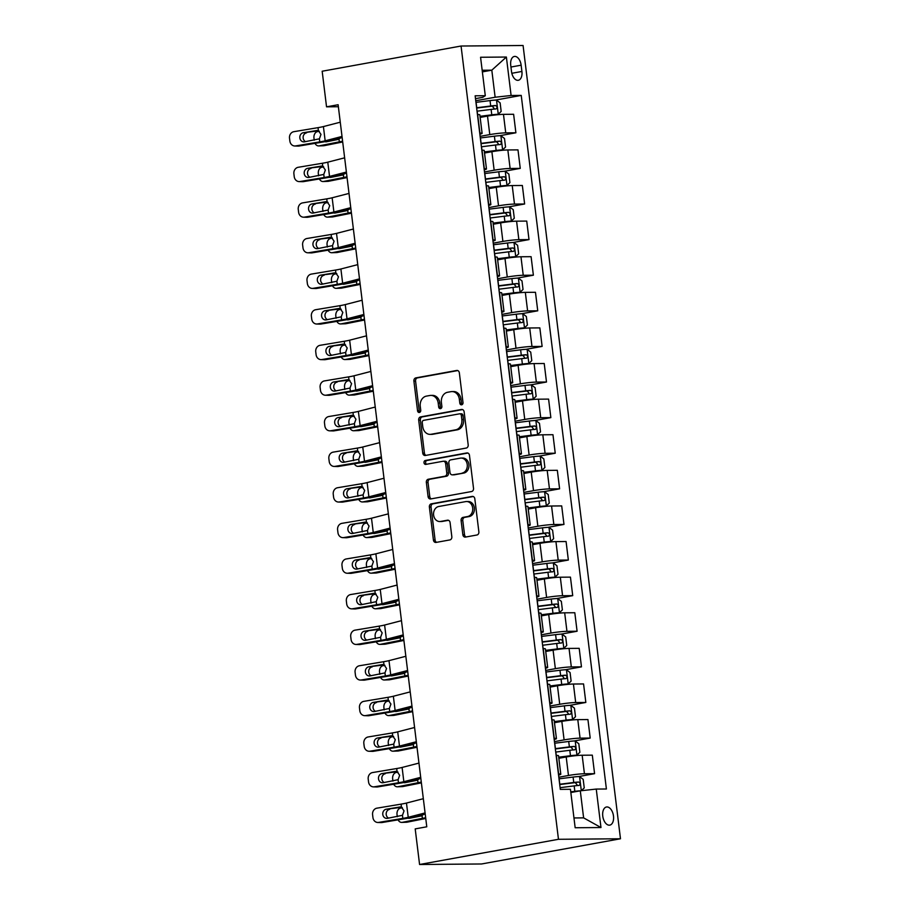 <?xml version="1.0" encoding="UTF-8"?>
<svg xmlns="http://www.w3.org/2000/svg" width="910" height="910" viewBox="0 0 910 910"><rect width="100%" height="100%" fill="white"/><g stroke="black" fill="none" stroke-linecap="round" stroke-linejoin="round"><path stroke-width="1.36" d="M461.643 404.802A1.979 1.604 -90.5 0 0 462.997 402.561L459.345 372.85A2.821 2.298 -90.5 0 0 456.729 370.461L415.836 377.889A2.821 2.298 -90.5 0 0 413.902 381.097L417.553 410.808A1.979 1.604 -90.5 0 0 420.727 410.228L420.261 406.383A9.043 7.348 -90.5 0 1 426.426 396.112L429.838 395.497A9.043 7.348 -90.5 0 1 430.862 395.406A9.043 7.348 -90.5 0 1 438.21 403.13L438.677 406.963A1.979 1.604 -90.5 0 0 441.862 406.395L441.396 402.55A9.043 7.348 -90.5 0 1 447.561 392.278L450.973 391.664A9.043 7.348 -90.5 0 1 451.997 391.562A9.043 7.348 -90.5 0 1 459.345 399.285L459.812 403.13A1.979 1.604 -90.5 0 0 461.643 404.802M613.488 816.02A9.214 5.312 79.7 0 0 606.481 806.999A9.214 5.312 79.7 0 0 602.761 816.111A9.214 5.312 79.7 0 0 609.768 825.131A9.214 5.312 79.7 0 0 613.488 816.02M462.849 534.705A2.821 2.298 -90.5 0 0 465.454 537.082L476.931 535A2.821 2.298 -90.5 0 0 478.865 531.793L474.815 498.805A2.821 2.298 -90.5 0 0 472.199 496.416L431.295 503.844A2.821 2.298 -90.5 0 0 429.372 507.052L433.422 540.039A2.821 2.298 -90.5 0 0 436.038 542.428L449.893 539.914A2.821 2.298 -90.5 0 0 451.826 536.707L450.086 522.579A2.821 2.298 -90.5 0 0 447.47 520.202L440.599 521.453A7.564 6.143 -90.5 0 1 439.746 521.532A7.564 6.143 -90.5 0 1 433.558 514.548A7.564 6.143 -90.5 0 1 438.768 506.495L465.692 501.603A7.564 6.143 -90.5 0 1 466.546 501.524A7.564 6.143 -90.5 0 1 472.734 508.508A7.564 6.143 -90.5 0 1 467.524 516.562L463.042 517.38A2.821 2.298 -90.5 0 0 461.108 520.588L462.849 534.705L464.521 534.693A2.821 2.298 -90.5 0 0 466.102 536.968M461.063 46.023L322.174 71.23L326.542 106.834L338.122 104.73L426.779 826.792L415.199 828.896L419.578 864.5L558.467 839.293L461.063 46.023L523.079 45.5L620.484 838.77L558.467 839.293M466.261 448.05A2.821 2.298 -90.5 0 0 468.184 444.842L464.134 411.855A2.821 2.298 -90.5 0 0 461.518 409.466L420.625 416.894A2.821 2.298 -90.5 0 0 418.691 420.101L422.74 453.089A2.821 2.298 -90.5 0 0 425.357 455.478L466.261 448.05M469.469 455.33L473.518 488.317A2.821 2.298 -90.5 0 1 471.596 491.525L430.692 498.953A2.821 2.298 -90.5 0 1 428.075 496.564L426.346 482.448A2.821 2.298 -90.5 0 1 428.28 479.24L444.865 476.226A2.821 2.298 -90.5 0 0 446.787 473.018L445.638 463.656A2.821 2.298 -90.5 0 0 443.022 461.268L425.755 464.407A1.979 1.604 -90.5 0 1 425.277 460.494L466.853 452.941A2.821 2.298 -90.5 0 1 469.469 455.33M510.737 65.281L511.511 71.549A8.929 5.141 79.7 0 0 518.302 80.285A8.929 5.141 79.7 0 0 521.908 71.458L521.134 65.19A8.929 5.141 79.7 0 0 514.343 56.454A8.929 5.141 79.7 0 0 510.737 65.281M475.498 98.655L482.732 97.336L485.292 95.721L475.145 95.8L560.31 789.38L570.445 789.288L575.165 827.747L600.975 827.531L583.617 817.874L580.296 790.813L570.843 792.53M485.292 95.721L480.571 57.262L506.381 57.046L511.101 95.493L495.131 97.234L475.759 100.748M495.518 100.077L521.237 95.413L511.101 95.493M521.237 95.413L606.401 788.993L596.255 789.072L600.975 827.531M419.578 864.5L481.583 863.977L620.484 838.77M326.542 106.834L338.361 106.732M482.357 71.89L491.81 70.172L482.163 70.252M495.131 97.234L491.81 70.172L506.381 57.046M578.589 776.571L594.583 773.671L584.436 773.75A11.511 0.933 173 0 0 568.477 775.491L558.82 777.242M594.583 773.671L592.308 755.152L582.161 755.232A11.511 0.933 173 0 0 566.202 756.972L558.842 758.303M574.21 740.967L590.203 738.056L580.068 738.146A11.511 0.933 173 0 0 564.098 739.887L554.44 741.639M590.203 738.056L587.928 719.548L577.793 719.628A11.511 0.933 173 0 0 561.834 721.368L554.474 722.699M569.842 705.364L585.835 702.452L575.689 702.543A11.511 0.933 173 0 0 559.73 704.283L550.072 706.035M585.835 702.452L583.56 683.945L573.425 684.024A11.511 0.933 173 0 0 557.455 685.765L550.095 687.095M565.474 669.749L581.467 666.848L571.321 666.939A11.511 0.933 173 0 0 555.362 668.668L545.704 670.431M581.467 666.848L579.192 648.341L569.046 648.42A11.511 0.933 173 0 0 553.087 650.161L545.727 651.492M561.095 634.145L577.088 631.244L566.953 631.335A11.511 0.933 173 0 0 550.982 633.064L541.336 634.816M577.088 631.244L574.813 612.737L564.678 612.817A11.511 0.933 173 0 0 548.719 614.557L541.359 615.888M556.727 598.541L572.72 595.64L562.573 595.731A11.511 0.933 173 0 0 546.614 597.461L536.957 599.212M572.72 595.64L570.445 577.133L560.31 577.213A11.511 0.933 173 0 0 544.339 578.953L536.98 580.284M552.359 562.937L568.352 560.037L558.205 560.128A11.511 0.933 173 0 0 542.246 561.857L532.589 563.609M568.352 560.037L566.077 541.518L555.93 541.609A11.511 0.933 173 0 0 539.971 543.35L532.612 544.68M547.979 527.334L563.972 524.433L553.837 524.513A11.511 0.933 173 0 0 537.867 526.253L528.221 528.005M563.972 524.433L561.697 505.914L551.562 506.005A11.511 0.933 173 0 0 535.603 507.746L528.244 509.077M543.611 491.73L559.604 488.829L549.469 488.909A11.511 0.933 173 0 0 533.499 490.649L523.841 492.401M559.604 488.829L557.329 470.311L547.194 470.402A11.511 0.933 173 0 0 531.224 472.131L523.864 473.473M539.243 456.126L555.236 453.225L545.09 453.305A11.511 0.933 173 0 0 529.131 455.046L519.473 456.797M555.236 453.225L552.962 434.707L542.815 434.798A11.511 0.933 173 0 0 526.856 436.527L519.496 437.869M534.864 420.522L550.857 417.622L540.722 417.701A11.511 0.933 173 0 0 524.751 419.442L515.106 421.193M550.857 417.622L548.582 399.103L538.447 399.194A11.511 0.933 173 0 0 522.488 400.923L515.128 402.265M530.496 384.919L546.489 382.018L536.354 382.098A11.511 0.933 173 0 0 520.384 383.838L510.726 385.59M546.489 382.018L544.214 363.5L534.079 363.59A11.511 0.933 173 0 0 518.109 365.32L510.749 366.662M526.128 349.315L542.121 346.414L531.975 346.494A11.511 0.933 173 0 0 516.015 348.234L506.358 349.986M542.121 346.414L539.846 327.896L529.7 327.975A11.511 0.933 173 0 0 513.74 329.716L506.381 331.058M521.749 313.711L537.742 310.81L527.607 310.89A11.511 0.933 173 0 0 511.647 312.63L501.99 314.382M537.742 310.81L535.467 292.292L525.332 292.372A11.511 0.933 173 0 0 509.373 294.112L502.013 295.454M517.38 278.107L533.374 275.195L523.239 275.286A11.511 0.933 173 0 0 507.268 277.027L497.611 278.779M533.374 275.195L531.099 256.688L520.964 256.768A11.511 0.933 173 0 0 504.993 258.508L497.634 259.839M513.012 242.504L529.006 239.592L518.859 239.683A11.511 0.933 173 0 0 502.9 241.423L493.243 243.175M529.006 239.592L526.731 221.085L516.584 221.164A11.511 0.933 173 0 0 500.625 222.905L493.265 224.235M508.633 206.9L524.626 203.988L514.491 204.079A11.511 0.933 173 0 0 498.532 205.819L488.875 207.571M524.626 203.988L522.351 185.481L512.216 185.56A11.511 0.933 173 0 0 496.257 187.301L488.897 188.632M504.265 171.285L520.258 168.384L510.123 168.475A11.511 0.933 173 0 0 494.153 170.204L484.495 171.967M520.258 168.384L517.983 149.877L507.848 149.957A11.511 0.933 173 0 0 491.878 151.697L484.518 153.028M499.897 135.681L515.89 132.78L505.744 132.871A11.511 0.933 173 0 0 489.785 134.6L480.127 136.352M515.89 132.78L513.615 114.273L503.469 114.353A11.511 0.933 173 0 0 487.51 116.093L480.15 117.424M573.971 817.953L583.617 817.874M479.866 134.202A11.511 0.933 173 0 0 482.107 133.361L479.832 114.842A11.511 0.933 173 0 0 477.659 114.569L477.454 114.569M482.107 133.361A11.511 0.933 173 0 0 479.934 133.088L479.729 133.088M484.234 169.806A11.511 0.933 173 0 0 486.475 168.964L484.211 150.457A11.511 0.933 173 0 0 482.038 150.173L481.822 150.173M486.475 168.964A11.511 0.933 173 0 0 484.313 168.691L484.097 168.691M488.602 205.41A11.511 0.933 173 0 0 490.854 204.568L488.579 186.061A11.511 0.933 173 0 0 486.406 185.776L486.19 185.776M490.854 204.568A11.511 0.933 173 0 0 488.681 204.295L488.465 204.295M492.981 241.013A11.511 0.933 173 0 0 495.222 240.172L492.947 221.665A11.511 0.933 173 0 0 490.774 221.38L490.57 221.38M495.222 240.172A11.511 0.933 173 0 0 493.049 239.899L492.845 239.899M497.349 276.617A11.511 0.933 173 0 0 499.59 275.775L497.326 257.268A11.511 0.933 173 0 0 495.154 256.984L494.938 256.995M499.59 275.775A11.511 0.933 173 0 0 497.429 275.502L497.213 275.502M501.717 312.232A11.511 0.933 173 0 0 503.969 311.379L501.694 292.872A11.511 0.933 173 0 0 499.522 292.588L499.306 292.599M503.969 311.379A11.511 0.933 173 0 0 501.797 311.106L501.581 311.106M506.096 347.836A11.511 0.933 173 0 0 508.337 346.994L506.062 328.476A11.511 0.933 173 0 0 503.89 328.203L503.685 328.203M508.337 346.994A11.511 0.933 173 0 0 506.165 346.71L505.96 346.71M510.464 383.44A11.511 0.933 173 0 0 512.705 382.598L510.442 364.08A11.511 0.933 173 0 0 508.269 363.807L508.053 363.807M512.705 382.598A11.511 0.933 173 0 0 510.533 382.314L510.328 382.314M514.832 419.044A11.511 0.933 173 0 0 517.085 418.202L514.81 399.683A11.511 0.933 173 0 0 512.637 399.41L512.421 399.41M517.085 418.202A11.511 0.933 173 0 0 514.912 417.917L514.696 417.917M519.212 454.647A11.511 0.933 173 0 0 521.453 453.806L519.178 435.287A11.511 0.933 173 0 0 517.005 435.014L516.8 435.014M521.453 453.806A11.511 0.933 173 0 0 519.28 453.521L519.075 453.533M523.58 490.251A11.511 0.933 173 0 0 525.821 489.409L523.557 470.891A11.511 0.933 173 0 0 521.385 470.618L521.168 470.618M525.821 489.409A11.511 0.933 173 0 0 523.648 489.125L523.443 489.136M527.948 525.855A11.511 0.933 173 0 0 530.2 525.013L527.925 506.495A11.511 0.933 173 0 0 525.752 506.222L525.536 506.222M530.2 525.013A11.511 0.933 173 0 0 528.027 524.74L527.811 524.74M532.327 561.459A11.511 0.933 173 0 0 534.568 560.617L532.293 542.098A11.511 0.933 173 0 0 530.12 541.825L529.916 541.825M534.568 560.617A11.511 0.933 173 0 0 532.395 560.344L532.191 560.344M536.695 597.062A11.511 0.933 173 0 0 538.936 596.221L536.661 577.702A11.511 0.933 173 0 0 534.5 577.429L534.284 577.429M538.936 596.221A11.511 0.933 173 0 0 536.764 595.948L536.559 595.948M541.063 632.666A11.511 0.933 173 0 0 543.315 631.824L541.04 613.306A11.511 0.933 173 0 0 538.868 613.033L538.652 613.033M543.315 631.824A11.511 0.933 173 0 0 541.143 631.551L540.927 631.551M545.443 668.27A11.511 0.933 173 0 0 547.683 667.428L545.409 648.921A11.511 0.933 173 0 0 543.236 648.637L543.031 648.637M547.683 667.428A11.511 0.933 173 0 0 545.511 667.155L545.306 667.155M549.811 703.874A11.511 0.933 173 0 0 552.051 703.032L549.776 684.525A11.511 0.933 173 0 0 547.615 684.24L547.399 684.24M552.051 703.032A11.511 0.933 173 0 0 549.879 702.759L549.674 702.759M554.179 739.477A11.511 0.933 173 0 0 556.431 738.636L554.156 720.129A11.511 0.933 173 0 0 551.983 719.844L551.767 719.844M556.431 738.636A11.511 0.933 173 0 0 554.258 738.363L554.042 738.363M558.558 775.081A11.511 0.933 173 0 0 560.799 774.239L558.524 755.732A11.511 0.933 173 0 0 556.351 755.448L556.146 755.459M560.799 774.239A11.511 0.933 173 0 0 558.626 773.966L558.422 773.966M570.763 791.825L574.836 791.313A7.633 0.614 173 0 1 580.318 790.813L596.255 789.072M462.257 404.529A1.979 1.604 -90.5 0 1 461.484 403.119L461.017 399.274A9.043 7.348 -90.5 0 0 453.669 391.55L451.997 391.562M430.862 395.406L432.534 395.384A9.043 7.348 -90.5 0 1 439.883 403.107L440.36 406.952A1.979 1.604 -90.5 0 0 441.123 408.363M457.764 370.575L417.508 377.877A2.821 2.298 -90.5 0 0 415.574 381.085L419.226 410.785A1.979 1.604 -90.5 0 0 419.988 412.196M462.553 409.568L422.297 416.882A2.821 2.298 -90.5 0 0 420.363 420.09L424.413 453.078A2.821 2.298 -90.5 0 0 426.005 455.364M461.336 415.506A1.979 1.604 -90.5 0 0 459.504 413.834L423.605 420.352A1.979 1.604 -90.5 0 0 422.251 422.604L422.752 426.653A9.043 7.348 -90.5 0 0 430.1 434.377A9.043 7.348 -90.5 0 0 431.113 434.275L455.66 429.827A9.043 7.348 -90.5 0 0 461.825 419.555L461.336 415.506L463.008 415.495A1.979 1.604 -90.5 0 0 461.177 413.822M430.1 434.377L431.772 434.366A9.043 7.348 -90.5 0 0 432.796 434.263L431.113 434.275M463.008 415.495L463.509 419.544A9.043 7.348 -90.5 0 1 457.332 429.816L432.796 434.263M444.706 461.256A2.821 2.298 -90.5 0 1 447.322 463.645L448.471 473.007A2.821 2.298 -90.5 0 1 446.537 476.214L429.952 479.229A2.821 2.298 -90.5 0 0 428.018 482.436L429.759 496.553A2.821 2.298 -90.5 0 0 431.34 498.839M467.888 453.043L426.949 460.483A1.979 1.604 -90.5 0 0 426.574 464.259M462.075 473.109A7.564 6.143 -90.5 0 0 467.285 465.044A7.564 6.143 -90.5 0 0 461.097 458.071A7.564 6.143 -90.5 0 0 460.233 458.151L450.746 459.868A2.821 2.298 -90.5 0 0 448.823 463.076L449.972 472.449A2.821 2.298 -90.5 0 0 452.588 474.827L463.747 473.086A7.564 6.143 -90.5 0 0 468.957 465.033A7.564 6.143 -90.5 0 0 462.769 458.048L461.097 458.071M453.624 474.815A2.821 2.298 -90.5 0 0 454.261 474.815L452.588 474.827M463.747 473.086L454.261 474.815M466.546 501.524L468.218 501.512A7.564 6.143 -90.5 0 1 474.406 508.485A7.564 6.143 -90.5 0 1 469.207 516.55L464.714 517.358A2.821 2.298 -90.5 0 0 462.78 520.565L464.521 534.693M439.746 521.532L441.418 521.51A7.564 6.143 -90.5 0 0 442.271 521.43L440.599 521.453M448.505 520.304L442.271 521.43M473.223 496.519L432.978 503.833A2.821 2.298 -90.5 0 0 431.044 507.041L435.094 540.028A2.821 2.298 -90.5 0 0 436.675 542.314M480.048 116.605L498.168 114.296L501.171 111.418L500.125 102.875L496.428 100.054A7.633 0.614 173 0 0 490.024 100.589L476.078 102.341A22.022 1.786 173 0 0 475.953 102.352M319.33 131.245L317.442 131.62A5.756 4.232 -92 0 0 313.973 138.138L314.223 140.197M498.168 114.296A7.633 0.614 173 0 0 491.775 114.831L480.014 116.309M342.604 141.243A21.59 1.752 173 0 0 339.328 141.846L319.194 145.862L324.074 145.691A5.756 4.232 88 0 1 323.573 145.748L318.682 145.918A5.756 4.232 -92 0 0 319.194 145.862M342.695 141.983L324.074 145.691M477.033 111.191A22.022 1.786 -7 0 1 477.159 111.168L491.104 109.416A7.633 0.614 -7 0 1 495.961 108.95C497.497 107.733 497.361 106.584 495.552 105.526A7.633 0.614 173 0 0 490.695 105.992L476.738 107.755A22.022 1.786 173 0 0 476.612 107.767M476.658 108.074A18.28 1.479 -7 0 1 476.908 108.04L492.219 106.129L494.005 108.29M340.431 138.001L338.384 139.412L326.383 141.801A4.607 3.378 88 0 1 325.985 141.846A4.607 3.378 88 0 1 324.995 141.676M315.019 143.359A5.756 4.232 -92 0 0 318.682 145.918M342.012 136.443L325.154 140.811A14.401 1.172 -7 0 1 319.774 141.892L295.579 145.93L299.015 146.032A5.756 5.062 91.6 0 1 298.15 146.089L294.726 145.987A5.756 5.062 -88.4 0 0 295.579 145.93M342.149 137.558L331.286 140.368A21.59 1.752 -7 0 1 323.209 141.983L299.015 146.032M340.26 122.202L323.414 126.57A14.401 1.172 -7 0 1 318.034 127.65L293.839 131.688A5.756 5.062 -88.4 0 0 289.517 138.218L289.869 141.073A5.756 5.062 -88.4 0 0 294.726 145.987M317.556 130.505L316.475 130.517L318.409 130.721L320.98 134.407L319.399 138.821L304.293 141.858A4.607 4.05 91.6 0 1 303.178 132.746L318.671 130.824M306.602 132.837A4.607 4.05 -88.4 0 0 305.567 141.641M317.021 130.471L303.178 132.746M484.427 152.209L502.548 149.9L505.55 147.022L504.504 138.479L500.796 135.658A7.633 0.614 173 0 0 494.403 136.193L480.446 137.945A22.022 1.786 173 0 0 480.321 137.956M323.698 166.849L321.81 167.224A5.756 4.232 -92 0 0 318.341 173.742L318.591 175.801M502.548 149.9A7.633 0.614 173 0 0 496.143 150.434L484.382 151.913M346.972 176.847A21.59 1.752 173 0 0 343.696 177.45L323.562 181.465L328.442 181.295A5.756 4.232 88 0 1 327.941 181.352L323.061 181.522A5.756 4.232 -92 0 0 323.562 181.465M347.063 177.587L328.442 181.295M481.413 146.794A22.022 1.786 -7 0 1 481.526 146.772L495.484 145.02A7.633 0.614 -7 0 1 500.341 144.553C501.865 143.336 501.728 142.188 499.92 141.13A7.633 0.614 173 0 0 495.063 141.607L481.106 143.359A22.022 1.786 173 0 0 480.992 143.37M481.026 143.678A18.28 1.479 -7 0 1 481.276 143.643L496.587 141.732L498.373 143.894M344.799 173.605L342.751 175.016L330.762 177.405A4.607 3.378 88 0 1 330.353 177.45A4.607 3.378 88 0 1 329.363 177.279M319.387 178.963A5.756 4.232 -92 0 0 323.061 181.522M488.795 187.813L506.915 185.504L509.918 182.626L508.872 174.083L505.164 171.262A7.633 0.614 173 0 0 498.771 171.797L484.814 173.548A22.022 1.786 173 0 0 484.7 173.56M328.078 202.452L326.189 202.828A5.756 4.232 -92 0 0 322.709 209.357L322.959 211.416M506.915 185.504A7.633 0.614 173 0 0 500.523 186.038L488.761 187.517M351.351 212.451A21.59 1.752 173 0 0 348.075 213.065L327.93 217.069L332.821 216.899A5.756 4.232 88 0 1 332.309 216.955L327.429 217.126A5.756 4.232 -92 0 0 327.93 217.069M351.442 213.19L332.821 216.899M485.781 182.398A22.022 1.786 -7 0 1 485.906 182.375L499.852 180.624A7.633 0.614 -7 0 1 504.709 180.157C506.244 178.94 506.096 177.803 504.288 176.733A7.633 0.614 173 0 0 499.431 177.211L485.485 178.963A22.022 1.786 173 0 0 485.36 178.974M485.394 179.281A18.28 1.479 -7 0 1 485.656 179.247L500.955 177.336L502.752 179.509M349.167 209.209L347.131 210.619L335.13 213.008A4.607 3.378 88 0 1 334.732 213.054A4.607 3.378 88 0 1 333.731 212.883M323.767 214.567A5.756 4.232 -92 0 0 327.429 217.126M493.163 223.416L511.284 221.107L514.286 218.229L513.24 209.687L509.543 206.866A7.633 0.614 173 0 0 503.139 207.4L489.193 209.152A22.022 1.786 173 0 0 489.068 209.175M332.446 238.056L330.558 238.431A5.756 4.232 -92 0 0 327.088 244.961L327.338 247.019M511.284 221.107A7.633 0.614 173 0 0 504.891 221.642L493.129 223.121M355.719 248.055A21.59 1.752 173 0 0 352.443 248.669L332.309 252.673L337.189 252.502A5.756 4.232 88 0 1 336.689 252.559L331.797 252.73A5.756 4.232 -92 0 0 332.309 252.673M355.81 248.805L337.189 252.502M490.149 218.002A22.022 1.786 -7 0 1 490.274 217.979L504.22 216.227A7.633 0.614 -7 0 1 509.077 215.761C510.612 214.544 510.476 213.406 508.656 212.337A7.633 0.614 173 0 0 503.81 212.815L489.853 214.567A22.022 1.786 173 0 0 489.728 214.578M489.773 214.885A18.28 1.479 -7 0 1 490.024 214.851L505.334 212.94L507.12 215.113M353.546 244.813L351.499 246.223L339.498 248.612A4.607 3.378 88 0 1 339.1 248.657A4.607 3.378 88 0 1 338.111 248.498M328.135 250.17A5.756 4.232 -92 0 0 331.797 252.73M346.38 172.058L329.534 176.415A14.401 1.172 -7 0 1 324.153 177.495L299.959 181.534L303.383 181.636A5.756 5.062 91.6 0 1 302.529 181.693L299.094 181.59A5.756 5.062 -88.4 0 0 299.959 181.534M346.517 173.162L335.653 175.971A21.59 1.752 -7 0 1 327.577 177.587L303.383 181.636M344.64 157.817L327.782 162.173A14.401 1.172 -7 0 1 322.402 163.254L298.207 167.292A5.756 5.062 -88.4 0 0 293.896 173.821L294.237 176.676A5.756 5.062 -88.4 0 0 299.094 181.59M321.924 166.109L320.855 166.132L322.777 166.325L325.348 170.011L323.767 174.424L308.661 177.461A4.607 4.05 91.6 0 1 307.546 168.35L323.039 166.428M310.981 168.441A4.607 4.05 -88.4 0 0 309.946 177.245M321.389 166.075L307.546 168.35M350.76 207.662L333.902 212.019A14.401 1.172 -7 0 1 328.521 213.099L304.327 217.137L307.762 217.24A5.756 5.062 91.6 0 1 306.897 217.297L303.462 217.194A5.756 5.062 -88.4 0 0 304.327 217.137M350.896 208.765L340.022 211.575A21.59 1.752 -7 0 1 331.957 213.19L307.762 217.24M349.008 193.42L332.15 197.777A14.401 1.172 -7 0 1 326.77 198.858L302.575 202.896A5.756 5.062 -88.4 0 0 298.264 209.436L298.616 212.28A5.756 5.062 -88.4 0 0 303.462 217.194M326.292 201.713L325.223 201.736L327.145 201.929L329.716 205.614L328.146 210.028L313.04 213.065A4.607 4.05 91.6 0 1 311.914 203.954L327.407 202.031M315.349 204.056A4.607 4.05 -88.4 0 0 314.314 212.86M325.757 201.679L311.914 203.954M355.127 243.266L338.27 247.622A14.401 1.172 -7 0 1 332.889 248.703L308.695 252.741L312.13 252.843A5.756 5.062 91.6 0 1 311.265 252.9L307.842 252.798A5.756 5.062 -88.4 0 0 308.695 252.741M355.264 244.369L344.401 247.179A21.59 1.752 -7 0 1 336.325 248.805L312.13 252.843M353.376 229.024L336.529 233.381A14.401 1.172 -7 0 1 331.149 234.462L306.954 238.5A5.756 5.062 -88.4 0 0 302.632 245.04L302.985 247.884A5.756 5.062 -88.4 0 0 307.842 252.798M330.671 237.317L329.591 237.339L331.524 237.533L334.095 241.218L332.514 245.632L317.408 248.669A4.607 4.05 91.6 0 1 316.293 239.557L331.786 237.646M319.717 239.66A4.607 4.05 -88.4 0 0 318.682 248.464M330.137 237.282L316.293 239.557M497.542 259.031L515.663 256.711L518.666 253.833L517.608 245.29L513.911 242.469A7.633 0.614 173 0 0 507.507 243.004L493.561 244.756A22.022 1.786 173 0 0 493.436 244.779M336.814 273.66L334.925 274.035A5.756 4.232 -92 0 0 331.456 280.564L331.706 282.623M515.663 256.711A7.633 0.614 173 0 0 509.259 257.246L497.497 258.724M360.087 283.658A21.59 1.752 173 0 0 356.811 284.273L336.677 288.277L341.557 288.106A5.756 4.232 88 0 1 341.057 288.163L336.177 288.333A5.756 4.232 -92 0 0 336.677 288.277M360.178 284.409L341.557 288.106M494.528 253.606A22.022 1.786 -7 0 1 494.642 253.583L508.599 251.831A7.633 0.614 -7 0 1 513.456 251.365C514.98 250.148 514.844 249.01 513.035 247.941A7.633 0.614 173 0 0 508.178 248.419L494.221 250.17A22.022 1.786 173 0 0 494.107 250.182M494.141 250.489A18.28 1.479 -7 0 1 494.392 250.455L509.702 248.555L511.488 250.716M357.914 280.416L355.867 281.827L343.878 284.216A4.607 3.378 88 0 1 343.468 284.261A4.607 3.378 88 0 1 342.478 284.102M332.503 285.774A5.756 4.232 -92 0 0 336.177 288.333M359.495 278.869L342.649 283.226A14.401 1.172 -7 0 1 337.269 284.307L313.074 288.345L316.498 288.447A5.756 5.062 91.6 0 1 315.645 288.504L312.21 288.413A5.756 5.062 -88.4 0 0 313.074 288.345M359.632 279.973L348.769 282.782A21.59 1.752 -7 0 1 340.693 284.409L316.498 288.447M357.755 264.628L340.897 268.985A14.401 1.172 -7 0 1 335.517 270.065L311.322 274.103A5.756 5.062 -88.4 0 0 307.011 280.644L307.352 283.488A5.756 5.062 -88.4 0 0 312.21 288.413M335.039 272.92L333.97 272.943L335.892 273.137L338.463 276.822L336.882 281.236L321.776 284.273A4.607 4.05 91.6 0 1 320.661 275.161L336.154 273.25M324.096 275.264A4.607 4.05 -88.4 0 0 323.061 284.068M334.505 272.886L320.661 275.161M501.911 294.635L520.031 292.315L523.034 289.437L521.987 280.894L518.279 278.073A7.633 0.614 173 0 0 511.886 278.608L497.929 280.36A22.022 1.786 173 0 0 497.815 280.382M341.193 309.263L339.305 309.639A5.756 4.232 -92 0 0 335.824 316.168L336.074 318.227M520.031 292.315A7.633 0.614 173 0 0 513.638 292.849L501.876 294.328M364.466 319.262A21.59 1.752 173 0 0 361.19 319.876L341.045 323.88L345.936 323.71A5.756 4.232 88 0 1 345.425 323.767L340.545 323.937A5.756 4.232 -92 0 0 341.045 323.88M364.557 320.013L345.936 323.71M498.896 289.209A22.022 1.786 -7 0 1 499.021 289.198L512.967 287.435A7.633 0.614 -7 0 1 517.824 286.969C519.36 285.751 519.212 284.614 517.403 283.545A7.633 0.614 173 0 0 512.546 284.022L498.6 285.774A22.022 1.786 173 0 0 498.475 285.786M498.509 286.093A18.28 1.479 -7 0 1 498.771 286.058L514.07 284.159L515.856 286.32M362.282 316.02L360.246 317.431L348.246 319.82A4.607 3.378 88 0 1 347.848 319.865A4.607 3.378 88 0 1 346.846 319.706M336.882 321.378A5.756 4.232 -92 0 0 340.545 323.937M506.278 330.239L524.399 327.918L527.402 325.041L526.355 316.498L522.659 313.677A7.633 0.614 173 0 0 516.254 314.212L502.309 315.963A22.022 1.786 173 0 0 502.183 315.986M345.561 344.867L343.673 345.243A5.756 4.232 -92 0 0 340.203 351.772L340.454 353.831M524.399 327.918A7.633 0.614 173 0 0 518.006 328.453L506.244 329.932M368.834 354.877A21.59 1.752 173 0 0 365.558 355.48L345.425 359.484L350.304 359.313A5.756 4.232 88 0 1 349.804 359.382L344.913 359.541A5.756 4.232 -92 0 0 345.425 359.484M368.925 355.617L350.304 359.313M503.264 324.813A22.022 1.786 -7 0 1 503.389 324.802L517.335 323.039A7.633 0.614 -7 0 1 522.192 322.572C523.728 321.355 523.591 320.218 521.771 319.16A7.633 0.614 173 0 0 516.925 319.626L502.968 321.378A22.022 1.786 173 0 0 502.843 321.401M502.889 321.696A18.28 1.479 -7 0 1 503.139 321.662L518.45 319.763L520.236 321.924M366.662 351.624L364.614 353.046L352.614 355.423A4.607 3.378 88 0 1 352.215 355.469A4.607 3.378 88 0 1 351.226 355.31M341.25 356.982A5.756 4.232 -92 0 0 344.913 359.541M510.658 365.843L528.778 363.522L531.781 360.656L530.723 352.102L527.026 349.281A7.633 0.614 173 0 0 520.622 349.815L506.677 351.567A22.022 1.786 173 0 0 506.551 351.59M349.929 380.471L348.041 380.846A5.756 4.232 -92 0 0 344.572 387.376L344.822 389.435M528.778 363.522A7.633 0.614 173 0 0 522.374 364.057L510.612 365.536M373.202 390.481A21.59 1.752 173 0 0 369.926 391.084L349.793 395.088L354.673 394.917A5.756 4.232 88 0 1 354.172 394.986L349.292 395.145A5.756 4.232 -92 0 0 349.793 395.088M373.293 391.22L354.673 394.917M507.643 360.417A22.022 1.786 -7 0 1 507.757 360.405L521.714 358.642A7.633 0.614 -7 0 1 526.572 358.176C528.096 356.959 527.959 355.821 526.151 354.763A7.633 0.614 173 0 0 521.293 355.23L507.336 356.982A22.022 1.786 173 0 0 507.223 357.004M507.257 357.3A18.28 1.479 -7 0 1 507.507 357.266L522.818 355.366L524.604 357.528M371.03 387.228L368.982 388.65L356.993 391.027A4.607 3.378 88 0 1 356.584 391.084A4.607 3.378 88 0 1 355.594 390.913M345.618 392.585A5.756 4.232 -92 0 0 349.292 395.145M515.026 401.447L533.146 399.126L536.149 396.26L535.103 387.705L531.394 384.885A7.633 0.614 173 0 0 525.002 385.419L511.045 387.182A22.022 1.786 173 0 0 510.931 387.194M354.297 416.075L352.42 416.45A5.756 4.232 -92 0 0 348.939 422.979L349.19 425.038M533.146 399.126A7.633 0.614 173 0 0 526.753 399.661L514.992 401.139M377.582 426.085A21.59 1.752 173 0 0 374.306 426.688L354.161 430.692L359.052 430.532A5.756 4.232 88 0 1 358.54 430.589L353.66 430.748A5.756 4.232 -92 0 0 354.161 430.692M377.673 426.824L359.052 430.532M512.011 396.021A22.022 1.786 -7 0 1 512.137 396.009L526.082 394.257A7.633 0.614 -7 0 1 530.939 393.78C532.475 392.563 532.327 391.425 530.519 390.367A7.633 0.614 173 0 0 525.661 390.834L511.716 392.585A22.022 1.786 173 0 0 511.591 392.608M511.625 392.904A18.28 1.479 -7 0 1 511.886 392.87L527.186 390.97L528.972 393.131M375.398 422.832L373.362 424.253L361.361 426.631A4.607 3.378 88 0 1 360.963 426.688A4.607 3.378 88 0 1 359.962 426.517M349.997 428.189A5.756 4.232 -92 0 0 353.66 430.748M519.394 437.05L537.514 434.741L540.517 431.863L539.471 423.309L535.774 420.5A7.633 0.614 173 0 0 529.37 421.023L515.424 422.786A22.022 1.786 173 0 0 515.299 422.797M358.676 451.678L356.788 452.054A5.756 4.232 -92 0 0 353.319 458.583L353.569 460.642M537.514 434.741A7.633 0.614 173 0 0 531.121 435.264L519.36 436.743M381.95 461.688A21.59 1.752 173 0 0 378.674 462.291L358.54 466.295L363.42 466.136A5.756 4.232 88 0 1 362.919 466.193L358.028 466.352A5.756 4.232 -92 0 0 358.54 466.295M382.041 462.428L363.42 466.136M516.38 431.624A22.022 1.786 -7 0 1 516.505 431.613L530.45 429.861A7.633 0.614 -7 0 1 535.308 429.384C536.843 428.166 536.707 427.029 534.887 425.971A7.633 0.614 173 0 0 530.041 426.437L516.084 428.189A22.022 1.786 173 0 0 515.959 428.212M516.004 428.508A18.28 1.479 -7 0 1 516.254 428.474L531.565 426.574L533.351 428.735M379.777 458.435L377.73 459.857L365.729 462.246A4.607 3.378 88 0 1 365.331 462.291A4.607 3.378 88 0 1 364.341 462.121M354.365 463.793A5.756 4.232 -92 0 0 358.028 466.352M363.875 314.473L347.017 318.83A14.401 1.172 -7 0 1 341.637 319.911L317.442 323.949L320.877 324.051A5.756 5.062 91.6 0 1 320.013 324.108L316.578 324.017A5.756 5.062 -88.4 0 0 317.442 323.949M364.011 315.577L353.137 318.386A21.59 1.752 -7 0 1 345.072 320.013L320.877 324.051M362.123 300.232L345.265 304.588A14.401 1.172 -7 0 1 339.885 305.669L315.69 309.707A5.756 5.062 -88.4 0 0 311.379 316.248L311.732 319.091A5.756 5.062 -88.4 0 0 316.578 324.017M339.407 308.524L338.338 308.547L340.26 308.74L342.831 312.426L341.261 316.839L326.155 319.888A4.607 4.05 91.6 0 1 325.029 310.765L340.522 308.854M328.464 310.867A4.607 4.05 -88.4 0 0 327.429 319.672M338.873 308.49L325.029 310.765M368.243 350.077L351.385 354.434A14.401 1.172 -7 0 1 346.005 355.514L321.81 359.552L325.245 359.655A5.756 5.062 91.6 0 1 324.381 359.712L320.957 359.621A5.756 5.062 -88.4 0 0 321.81 359.552M368.379 351.18L357.516 353.99A21.59 1.752 -7 0 1 349.44 355.617L325.245 359.655M366.491 335.836L349.645 340.192A14.401 1.172 -7 0 1 344.264 341.273L320.07 345.311A5.756 5.062 -88.4 0 0 315.747 351.851L316.1 354.695A5.756 5.062 -88.4 0 0 320.957 359.621M343.787 344.128L342.706 344.151L344.64 344.344L347.211 348.029L345.629 352.454L330.523 355.491A4.607 4.05 91.6 0 1 329.409 346.369L344.89 344.458M332.833 346.471A4.607 4.05 -88.4 0 0 331.797 355.275M343.252 344.105L329.409 346.369M372.611 385.681L355.764 390.037A14.401 1.172 -7 0 1 350.384 391.118L326.189 395.167L329.613 395.259A5.756 5.062 91.6 0 1 328.76 395.315L325.325 395.224A5.756 5.062 -88.4 0 0 326.189 395.167M372.747 386.784L361.884 389.594A21.59 1.752 -7 0 1 353.808 391.22L329.613 395.259M370.87 371.439L354.013 375.796A14.401 1.172 -7 0 1 348.632 376.876L324.438 380.915A5.756 5.062 -88.4 0 0 320.127 387.455L320.468 390.299A5.756 5.062 -88.4 0 0 325.325 395.224M348.155 379.732L347.085 379.754L349.008 379.948L351.578 383.633L349.997 388.058L334.891 391.095A4.607 4.05 91.6 0 1 333.777 381.973L349.269 380.061M337.212 382.075A4.607 4.05 -88.4 0 0 336.177 390.879M347.62 379.709L333.777 381.973M376.99 421.284L360.132 425.641A14.401 1.172 -7 0 1 354.752 426.722L330.558 430.771L333.993 430.862A5.756 5.062 91.6 0 1 333.128 430.919L329.693 430.828A5.756 5.062 -88.4 0 0 330.558 430.771M377.127 422.388L366.252 425.197A21.59 1.752 -7 0 1 358.187 426.824L333.993 430.862M375.238 407.043L358.381 411.4A14.401 1.172 -7 0 1 353 412.48L328.806 416.53A5.756 5.062 -88.4 0 0 324.495 423.059L324.847 425.903A5.756 5.062 -88.4 0 0 329.693 430.828M352.523 415.335L351.453 415.358L353.376 415.551L355.947 419.237L354.377 423.662L339.271 426.699A4.607 4.05 91.6 0 1 338.145 417.576L353.637 415.665M341.58 417.679A4.607 4.05 -88.4 0 0 340.545 426.483M351.988 415.313L338.145 417.576M381.358 456.888L364.5 461.245A14.401 1.172 -7 0 1 359.12 462.325L334.925 466.375L338.361 466.466A5.756 5.062 91.6 0 1 337.496 466.523L334.061 466.432A5.756 5.062 -88.4 0 0 334.925 466.375M381.495 457.992L370.632 460.801A21.59 1.752 -7 0 1 362.555 462.428L338.361 466.466M379.607 442.647L362.76 447.003A14.401 1.172 -7 0 1 357.368 448.084L333.185 452.134A5.756 5.062 -88.4 0 0 328.863 458.663L329.215 461.507A5.756 5.062 -88.4 0 0 334.061 466.432M356.902 450.939L355.821 450.962L357.755 451.155L360.326 454.841L358.745 459.266L343.639 462.303A4.607 4.05 91.6 0 1 342.524 453.191L358.005 451.269M345.948 453.282A4.607 4.05 -88.4 0 0 344.913 462.087M356.367 450.916L342.524 453.191M523.773 472.654L541.894 470.345L544.897 467.467L543.839 458.924L540.142 456.103A7.633 0.614 173 0 0 533.738 456.627L519.792 458.39A22.022 1.786 173 0 0 519.667 458.401M363.045 487.282L361.156 487.658A5.756 4.232 -92 0 0 357.687 494.187L357.937 496.246M541.894 470.345A7.633 0.614 173 0 0 535.49 470.868L523.728 472.347M386.318 497.292A21.59 1.752 173 0 0 383.042 497.895L362.908 501.899L367.788 501.74A5.756 4.232 88 0 1 367.287 501.797L362.408 501.956A5.756 4.232 -92 0 0 362.908 501.899M386.409 498.032L367.788 501.74M520.759 467.228A22.022 1.786 -7 0 1 520.873 467.217L534.83 465.465A7.633 0.614 -7 0 1 539.687 464.987C541.211 463.77 541.075 462.633 539.266 461.575A7.633 0.614 173 0 0 534.409 462.041L520.452 463.793A22.022 1.786 173 0 0 520.338 463.816M520.372 464.111A18.28 1.479 -7 0 1 520.622 464.077L535.933 462.178L537.719 464.339M384.145 494.05L382.098 495.461L370.108 497.85A4.607 3.378 88 0 1 369.699 497.895A4.607 3.378 88 0 1 368.709 497.724M358.733 499.397A5.756 4.232 -92 0 0 362.408 501.956M385.726 492.492L368.88 496.849A14.401 1.172 -7 0 1 363.5 497.941L339.305 501.979L342.729 502.07A5.756 5.062 91.6 0 1 341.864 502.127L338.44 502.036A5.756 5.062 -88.4 0 0 339.305 501.979M385.863 493.595L375 496.405A21.59 1.752 -7 0 1 366.923 498.032L342.729 502.07M383.986 478.25L367.128 482.607A14.401 1.172 -7 0 1 361.748 483.699L337.553 487.737A5.756 5.062 -88.4 0 0 333.242 494.266L333.583 497.122A5.756 5.062 -88.4 0 0 338.44 502.036M361.27 486.543L360.201 486.566L362.123 486.759L364.694 490.445L363.113 494.869L348.007 497.906A4.607 4.05 91.6 0 1 346.892 488.795L362.385 486.873M350.327 488.886A4.607 4.05 -88.4 0 0 349.292 497.69M360.735 486.52L346.892 488.795M528.141 508.258L546.262 505.949L549.265 503.071L548.218 494.528L544.51 491.707A7.633 0.614 173 0 0 538.117 492.242L524.16 493.993A22.022 1.786 173 0 0 524.046 494.005M367.412 522.886L365.536 523.261A5.756 4.232 -92 0 0 362.055 529.791L362.305 531.85M546.262 505.949A7.633 0.614 173 0 0 539.857 506.483L528.107 507.962M390.697 532.896A21.59 1.752 173 0 0 387.421 533.499L367.276 537.503L372.156 537.344A5.756 4.232 88 0 1 371.655 537.4L366.775 537.571A5.756 4.232 -92 0 0 367.276 537.503M390.788 533.635L372.156 537.344M525.127 502.832A22.022 1.786 -7 0 1 525.252 502.82L539.198 501.069A7.633 0.614 -7 0 1 544.055 500.591C545.591 499.374 545.443 498.236 543.634 497.178A7.633 0.614 173 0 0 538.777 497.645L524.831 499.408A22.022 1.786 173 0 0 524.706 499.419M524.74 499.715A18.28 1.479 -7 0 1 525.002 499.692L540.301 497.781L542.087 499.943M388.513 529.654L386.477 531.065L374.476 533.453A4.607 3.378 88 0 1 374.078 533.499A4.607 3.378 88 0 1 373.077 533.328M363.113 535A5.756 4.232 -92 0 0 366.775 537.571M390.106 528.096L373.248 532.464A14.401 1.172 -7 0 1 367.867 533.544L343.673 537.582L347.108 537.673A5.756 5.062 91.6 0 1 346.244 537.742L342.808 537.639A5.756 5.062 -88.4 0 0 343.673 537.582M390.242 529.199L379.368 532.02A21.59 1.752 -7 0 1 371.303 533.635L347.108 537.673M388.354 513.854L371.496 518.222A14.401 1.172 -7 0 1 366.116 519.303L341.921 523.341A5.756 5.062 -88.4 0 0 337.61 529.87L337.963 532.725A5.756 5.062 -88.4 0 0 342.808 537.639M365.638 522.147L364.569 522.169L366.491 522.363L369.062 526.048L367.492 530.473L352.386 533.51A4.607 4.05 91.6 0 1 351.26 524.399L366.753 522.476M354.695 524.49A4.607 4.05 -88.4 0 0 353.66 533.294M365.103 522.124L351.26 524.399M532.509 543.861L550.63 541.552L553.633 538.674L552.586 530.132L548.889 527.311A7.633 0.614 173 0 0 542.485 527.846L528.539 529.597A22.022 1.786 173 0 0 528.414 529.609M371.792 558.49L369.904 558.865A5.756 4.232 -92 0 0 366.434 565.394L366.685 567.453M550.63 541.552A7.633 0.614 173 0 0 544.237 542.087L532.475 543.566M395.065 568.5A21.59 1.752 173 0 0 391.789 569.103L371.655 573.118L376.535 572.947A5.756 4.232 88 0 1 376.035 573.004L371.143 573.175A5.756 4.232 -92 0 0 371.655 573.118M395.156 569.239L376.535 572.947M529.495 538.436A22.022 1.786 -7 0 1 529.62 538.424L543.566 536.673A7.633 0.614 -7 0 1 548.423 536.195C549.958 534.978 549.822 533.84 548.002 532.782A7.633 0.614 173 0 0 543.156 533.249L529.199 535.012A22.022 1.786 173 0 0 529.074 535.023M529.12 535.319A18.28 1.479 -7 0 1 529.37 535.296L544.68 533.385L546.466 535.546M392.892 565.258L390.845 566.668L378.844 569.057A4.607 3.378 88 0 1 378.446 569.103A4.607 3.378 88 0 1 377.457 568.932M367.481 570.604A5.756 4.232 -92 0 0 371.143 573.175M394.474 563.699L377.616 568.067A14.401 1.172 -7 0 1 372.236 569.148L348.041 573.186L351.476 573.277A5.756 5.062 91.6 0 1 350.612 573.346L347.176 573.243A5.756 5.062 -88.4 0 0 348.041 573.186M394.61 564.803L383.747 567.624A21.59 1.752 -7 0 1 375.671 569.239L351.476 573.277M392.722 549.458L375.875 553.826A14.401 1.172 -7 0 1 370.484 554.907L346.3 558.945A5.756 5.062 -88.4 0 0 341.978 565.474L342.331 568.329A5.756 5.062 -88.4 0 0 347.176 573.243M370.017 557.762L368.937 557.773L370.87 557.966L373.43 561.652L371.86 566.077L356.754 569.114A4.607 4.05 91.6 0 1 355.639 560.003L371.121 558.08M359.063 560.094A4.607 4.05 -88.4 0 0 358.028 568.898M369.483 557.728L355.639 560.003M536.877 579.465L555.009 577.156L558.012 574.278L556.954 565.736L553.257 562.915A7.633 0.614 173 0 0 546.853 563.449L532.907 565.201A22.022 1.786 173 0 0 532.782 565.212M376.16 594.105L374.272 594.48A5.756 4.232 -92 0 0 370.802 600.998L371.052 603.057M555.009 577.156A7.633 0.614 173 0 0 548.605 577.691L536.843 579.169M399.433 604.104A21.59 1.752 173 0 0 396.157 604.706L376.023 608.722L380.903 608.551A5.756 4.232 88 0 1 380.403 608.608L375.523 608.779A5.756 4.232 -92 0 0 376.023 608.722M399.524 604.843L380.903 608.551M533.863 574.051A22.022 1.786 -7 0 1 533.988 574.028L547.945 572.276A7.633 0.614 -7 0 1 552.802 571.81C554.327 570.593 554.19 569.444 552.381 568.386A7.633 0.614 173 0 0 547.524 568.852L533.567 570.615A22.022 1.786 173 0 0 533.453 570.627M533.487 570.934A18.28 1.479 -7 0 1 533.738 570.9L549.048 568.989L550.834 571.15M397.26 600.862L395.213 602.272L383.224 604.661A4.607 3.378 88 0 1 382.814 604.706A4.607 3.378 88 0 1 381.825 604.536M371.849 606.208A5.756 4.232 -92 0 0 375.523 608.779M398.842 599.303L381.995 603.671A14.401 1.172 -7 0 1 376.615 604.752L352.42 608.79L355.844 608.881A5.756 5.062 91.6 0 1 354.98 608.949L351.556 608.847A5.756 5.062 -88.4 0 0 352.42 608.79M398.978 600.418L388.115 603.228A21.59 1.752 -7 0 1 380.039 604.843L355.844 608.881M397.101 585.062L380.243 589.43A14.401 1.172 -7 0 1 374.863 590.51L350.668 594.548A5.756 5.062 -88.4 0 0 346.357 601.078L346.699 603.933A5.756 5.062 -88.4 0 0 351.556 608.847M374.385 593.365L373.316 593.377L375.238 593.57L377.809 597.267L376.228 601.681L361.122 604.718A4.607 4.05 91.6 0 1 360.007 595.606L375.5 593.684M363.443 595.697A4.607 4.05 -88.4 0 0 362.408 604.502M373.851 593.331L360.007 595.606M541.257 615.069L559.377 612.76L562.38 609.882L561.333 601.339L557.625 598.518A7.633 0.614 173 0 0 551.232 599.053L537.275 600.805A22.022 1.786 173 0 0 537.162 600.816M380.528 629.709L378.651 630.084A5.756 4.232 -92 0 0 375.17 636.602L375.421 638.661M559.377 612.76A7.633 0.614 173 0 0 552.973 613.294L541.222 614.773M403.801 639.707A21.59 1.752 173 0 0 400.536 640.31L380.391 644.326L385.271 644.155A5.756 4.232 88 0 1 384.771 644.212L379.891 644.382A5.756 4.232 -92 0 0 380.391 644.326M403.892 640.447L385.271 644.155M538.242 609.654A22.022 1.786 -7 0 1 538.367 609.632L552.313 607.88A7.633 0.614 -7 0 1 557.17 607.414C558.706 606.196 558.558 605.048 556.749 603.99A7.633 0.614 173 0 0 551.892 604.467L537.947 606.219A22.022 1.786 173 0 0 537.821 606.231M537.856 606.538A18.28 1.479 -7 0 1 538.117 606.504L553.416 604.593L555.202 606.754M401.628 636.465L399.592 637.876L387.592 640.265A4.607 3.378 88 0 1 387.194 640.31A4.607 3.378 88 0 1 386.193 640.139M376.228 641.823A5.756 4.232 -92 0 0 379.891 644.382M403.221 634.918L386.363 639.275A14.401 1.172 -7 0 1 380.983 640.356L356.788 644.394L360.224 644.496A5.756 5.062 91.6 0 1 359.359 644.553L355.924 644.451A5.756 5.062 -88.4 0 0 356.788 644.394M403.358 636.022L392.483 638.831A21.59 1.752 -7 0 1 384.418 640.447L360.224 644.496M401.469 620.665L384.611 625.034A14.401 1.172 -7 0 1 379.231 626.114L355.036 630.152A5.756 5.062 -88.4 0 0 350.725 636.682L351.078 639.537A5.756 5.062 -88.4 0 0 355.924 644.451M378.753 628.969L377.684 628.992L379.607 629.185L382.177 632.871L380.608 637.284L365.501 640.321A4.607 4.05 91.6 0 1 364.375 631.21L379.868 629.288M367.811 631.301A4.607 4.05 -88.4 0 0 366.775 640.105M378.219 628.935L364.375 631.21M545.625 650.673L563.745 648.364L566.748 645.486L565.702 636.943L562.005 634.122A7.633 0.614 173 0 0 555.601 634.657L541.655 636.409A22.022 1.786 173 0 0 541.53 636.42M384.907 665.312L383.019 665.688A5.756 4.232 -92 0 0 379.538 672.206L379.8 674.276M563.745 648.364A7.633 0.614 173 0 0 557.352 648.898L545.591 650.377M408.18 675.311A21.59 1.752 173 0 0 404.904 675.925L384.771 679.929L389.651 679.759A5.756 4.232 88 0 1 389.15 679.815L384.259 679.986A5.756 4.232 -92 0 0 384.771 679.929M408.272 676.05L389.651 679.759M542.61 645.258A22.022 1.786 -7 0 1 542.735 645.236L556.681 643.484A7.633 0.614 -7 0 1 561.538 643.017C563.074 641.8 562.937 640.663 561.117 639.593A7.633 0.614 173 0 0 556.26 640.071L542.314 641.823A22.022 1.786 173 0 0 542.189 641.834M542.223 642.141A18.28 1.479 -7 0 1 542.485 642.107L557.796 640.196L559.582 642.369M406.008 672.069L403.96 673.48L391.96 675.868A4.607 3.378 88 0 1 391.562 675.914A4.607 3.378 88 0 1 390.561 675.743M380.596 677.427A5.756 4.232 -92 0 0 384.259 679.986M407.589 670.522L390.731 674.879A14.401 1.172 -7 0 1 385.351 675.959L361.156 679.997L364.591 680.1A5.756 5.062 91.6 0 1 363.727 680.157L360.292 680.054A5.756 5.062 -88.4 0 0 361.156 679.997M407.725 671.625L396.851 674.435A21.59 1.752 -7 0 1 388.786 676.05L364.591 680.1M405.837 656.281L388.991 660.637A14.401 1.172 -7 0 1 383.599 661.718L359.404 665.756A5.756 5.062 -88.4 0 0 355.093 672.285L355.446 675.14A5.756 5.062 -88.4 0 0 360.292 680.054M383.133 664.573L382.052 664.596L383.986 664.789L386.545 668.475L384.975 672.888L369.87 675.925A4.607 4.05 91.6 0 1 368.743 666.814L384.236 664.891M372.179 666.905A4.607 4.05 -88.4 0 0 371.143 675.72M382.598 664.539L368.743 666.814M411.957 706.126L395.111 710.482A14.401 1.172 -7 0 1 389.719 711.563L365.536 715.601L368.959 715.704A5.756 5.062 91.6 0 1 368.095 715.76L364.671 715.658A5.756 5.062 -88.4 0 0 365.536 715.601M412.093 707.229L401.23 710.039A21.59 1.752 -7 0 1 393.154 711.665L368.959 715.704M410.217 691.884L393.359 696.241A14.401 1.172 -7 0 1 387.978 697.322L363.784 701.36A5.756 5.062 -88.4 0 0 359.473 707.9L359.814 710.744A5.756 5.062 -88.4 0 0 364.671 715.658M387.501 700.177L386.432 700.199L388.354 700.393L390.925 704.078L389.343 708.492L374.238 711.529A4.607 4.05 91.6 0 1 373.123 702.418L388.615 700.495M376.547 702.52A4.607 4.05 -88.4 0 0 375.512 711.324M386.966 700.143L373.123 702.418M549.993 686.277L568.124 683.967L571.127 681.089L570.07 672.547L566.373 669.726A7.633 0.614 173 0 0 559.968 670.26L546.023 672.012A22.022 1.786 173 0 0 545.898 672.024M389.275 700.916L387.387 701.291A5.756 4.232 -92 0 0 383.918 707.821L384.168 709.88M568.124 683.967A7.633 0.614 173 0 0 561.72 684.502L549.958 685.981M412.548 710.915A21.59 1.752 173 0 0 409.272 711.529L389.139 715.533L394.019 715.362A5.756 4.232 88 0 1 393.518 715.419L388.638 715.59A5.756 4.232 -92 0 0 389.139 715.533M412.639 711.665L394.019 715.362M546.978 680.862A22.022 1.786 -7 0 1 547.103 680.839L561.06 679.087A7.633 0.614 -7 0 1 565.918 678.621C567.442 677.404 567.305 676.266 565.497 675.197A7.633 0.614 173 0 0 560.64 675.675L546.683 677.427A22.022 1.786 173 0 0 546.569 677.438M546.603 677.745A18.28 1.479 -7 0 1 546.853 677.711L562.164 675.8L563.95 677.973M410.376 707.673L408.328 709.083L396.339 711.472A4.607 3.378 88 0 1 395.93 711.518A4.607 3.378 88 0 1 394.94 711.358M384.964 713.03A5.756 4.232 -92 0 0 388.638 715.59M554.372 721.88L572.492 719.571L575.495 716.693L574.449 708.151L570.741 705.33A7.633 0.614 173 0 0 564.348 705.864L550.391 707.616A22.022 1.786 173 0 0 550.266 707.639M393.643 736.52L391.755 736.895A5.756 4.232 -92 0 0 388.286 743.424L388.536 745.483M572.492 719.571A7.633 0.614 173 0 0 566.088 720.106L554.338 721.584M416.916 746.518A21.59 1.752 173 0 0 413.652 747.133L393.507 751.137L398.387 750.966A5.756 4.232 88 0 1 397.886 751.023L393.006 751.194A5.756 4.232 -92 0 0 393.507 751.137M417.007 747.269L398.387 750.966M551.358 716.466A22.022 1.786 -7 0 1 551.483 716.443L565.428 714.691A7.633 0.614 -7 0 1 570.286 714.225C571.81 713.008 571.673 711.87 569.865 710.801A7.633 0.614 173 0 0 565.008 711.279L551.062 713.03A22.022 1.786 173 0 0 550.937 713.042M550.971 713.349A18.28 1.479 -7 0 1 551.232 713.315L566.532 711.415L568.318 713.577M414.744 743.277L412.708 744.687L400.707 747.076A4.607 3.378 88 0 1 400.309 747.121A4.607 3.378 88 0 1 399.308 746.962M389.343 748.634A5.756 4.232 -92 0 0 393.006 751.194M416.336 741.73L399.479 746.086A14.401 1.172 -7 0 1 394.098 747.167L369.904 751.205L373.339 751.307A5.756 5.062 91.6 0 1 372.474 751.364L369.039 751.262A5.756 5.062 -88.4 0 0 369.904 751.205M416.473 742.833L405.598 745.643A21.59 1.752 -7 0 1 397.522 747.269L373.339 751.307M414.585 727.488L397.727 731.845A14.401 1.172 -7 0 1 392.346 732.925L368.152 736.963A5.756 5.062 -88.4 0 0 363.841 743.504L364.193 746.348A5.756 5.062 -88.4 0 0 369.039 751.262M391.869 735.78L390.799 735.803L392.722 735.997L395.293 739.682L393.723 744.096L378.617 747.133A4.607 4.05 91.6 0 1 377.491 738.021L392.983 736.11M380.926 738.124A4.607 4.05 -88.4 0 0 379.891 746.928M391.334 735.746L377.491 738.021M558.74 757.495L576.86 755.175L579.863 752.297L578.817 743.754L575.12 740.933A7.633 0.614 173 0 0 568.716 741.468L554.77 743.22A22.022 1.786 173 0 0 554.645 743.242M398.023 772.124L396.134 772.499A5.756 4.232 -92 0 0 392.654 779.028L392.915 781.087M576.86 755.175A7.633 0.614 173 0 0 570.468 755.709L558.706 757.188M421.296 782.122A21.59 1.752 173 0 0 418.02 782.736L397.886 786.74L402.766 786.57A5.756 4.232 88 0 1 402.265 786.627L397.374 786.797A5.756 4.232 -92 0 0 397.886 786.74M421.387 782.873L402.766 786.57M555.726 752.069A22.022 1.786 -7 0 1 555.851 752.058L569.797 750.295A7.633 0.614 -7 0 1 574.654 749.829C576.189 748.611 576.053 747.474 574.233 746.405A7.633 0.614 173 0 0 569.376 746.883L555.43 748.634A22.022 1.786 173 0 0 555.305 748.646M555.339 748.953A18.28 1.479 -7 0 1 555.601 748.919L570.911 747.019L572.697 749.18M419.112 778.88L417.076 780.291L405.075 782.68A4.607 3.378 88 0 1 404.677 782.725A4.607 3.378 88 0 1 403.676 782.566M393.712 784.238A5.756 4.232 -92 0 0 397.374 786.797M420.704 777.333L403.847 781.69A14.401 1.172 -7 0 1 398.466 782.771L374.272 786.809L377.707 786.911A5.756 5.062 91.6 0 1 376.842 786.968L373.407 786.877A5.756 5.062 -88.4 0 0 374.272 786.809M420.841 778.437L409.966 781.246A21.59 1.752 -7 0 1 401.901 782.873L377.707 786.911M418.953 763.092L402.106 767.448A14.401 1.172 -7 0 1 396.714 768.529L372.52 772.567A5.756 5.062 -88.4 0 0 368.209 779.108L368.561 781.952A5.756 5.062 -88.4 0 0 373.407 786.877M396.248 771.384L395.167 771.407L397.101 771.6L399.661 775.286L398.091 779.699L382.985 782.736A4.607 4.05 91.6 0 1 381.859 773.625L397.351 771.714M385.294 773.728A4.607 4.05 -88.4 0 0 384.259 782.532M395.702 771.35L381.859 773.625M579.579 776.605L581.308 790.699L584.243 787.901L583.185 779.358L579.488 776.537A7.633 0.614 173 0 0 573.084 777.072L559.138 778.823A22.022 1.786 173 0 0 559.013 778.846M402.391 807.727L400.502 808.103A5.756 4.232 -92 0 0 397.033 814.632L397.283 816.691M577.167 791.381L570.798 792.132M425.664 817.737A21.59 1.752 173 0 0 422.388 818.34L402.254 822.344L407.134 822.174A5.756 4.232 88 0 1 406.634 822.242L401.754 822.401A5.756 4.232 -92 0 0 402.254 822.344M425.755 818.477L407.134 822.174M560.094 787.673A22.022 1.786 -7 0 1 560.219 787.662L574.176 785.899A7.633 0.614 -7 0 1 579.033 785.432C580.557 784.215 580.421 783.078 578.612 782.02A7.633 0.614 173 0 0 573.755 782.486L559.798 784.238A22.022 1.786 173 0 0 559.684 784.249M559.718 784.557A18.28 1.479 -7 0 1 559.968 784.522L575.279 782.623L577.065 784.784M423.491 814.484L421.444 815.895L409.454 818.283A4.607 3.378 88 0 1 409.045 818.329A4.607 3.378 88 0 1 408.055 818.17M398.079 819.842A5.756 4.232 -92 0 0 401.754 822.401M425.072 812.937L408.226 817.294A14.401 1.172 -7 0 1 402.834 818.374L378.651 822.413L382.075 822.515A5.756 5.062 91.6 0 1 381.21 822.572L377.786 822.481A5.756 5.062 -88.4 0 0 378.651 822.413M425.209 814.04L414.346 816.85A21.59 1.752 -7 0 1 406.269 818.477L382.075 822.515M423.332 798.696L406.474 803.052A14.401 1.172 -7 0 1 401.094 804.133L376.899 808.171A5.756 5.062 -88.4 0 0 372.588 814.712L372.929 817.555A5.756 5.062 -88.4 0 0 377.786 822.481M400.616 806.988L399.547 807.011L401.469 807.204L404.04 810.89L402.459 815.303L387.353 818.352A4.607 4.05 91.6 0 1 386.238 809.229L401.731 807.318M389.662 809.331A4.607 4.05 -88.4 0 0 388.627 818.135M400.082 806.965L386.238 809.229M568.477 775.491L566.202 756.972M564.098 739.887L561.834 721.368M559.73 704.283L557.455 685.765M555.362 668.668L553.087 650.161M550.982 633.064L548.719 614.557M546.614 597.461L544.339 578.953M542.246 561.857L539.971 543.35M537.867 526.253L535.603 507.746M533.499 490.649L531.224 472.131M529.131 455.046L526.856 436.527M524.751 419.442L522.488 400.923M520.384 383.838L518.109 365.32M516.015 348.234L513.74 329.716M511.647 312.63L509.373 294.112M507.268 277.027L504.993 258.508M502.9 241.423L500.625 222.905M498.532 205.819L496.257 187.301M494.153 170.204L491.878 151.697M489.785 134.6L487.51 116.093M479.934 133.088L477.659 114.569M505.744 132.871L503.469 114.353M510.123 168.475L507.848 149.957M484.313 168.691L482.038 150.173M514.491 204.079L512.216 185.56M488.681 204.295L486.406 185.776M518.859 239.683L516.584 221.164M493.049 239.899L490.774 221.38M523.239 275.286L520.964 256.768M497.429 275.502L495.154 256.984M527.607 310.89L525.332 292.372M501.797 311.106L499.522 292.588M531.975 346.494L529.7 327.975M506.165 346.71L503.89 328.203M536.354 382.098L534.079 363.59M510.533 382.314L508.269 363.807M540.722 417.701L538.447 399.194M514.912 417.917L512.637 399.41M545.09 453.305L542.815 434.798M519.28 453.521L517.005 435.014M549.469 488.909L547.194 470.402M523.648 489.125L521.385 470.618M553.837 524.513L551.562 506.005M528.027 524.74L525.752 506.222M558.205 560.128L555.93 541.609M532.395 560.344L530.12 541.825M562.573 595.731L560.31 577.213M536.764 595.948L534.5 577.429M566.953 631.335L564.678 612.817M541.143 631.551L538.868 613.033M571.321 666.939L569.046 648.42M545.511 667.155L543.236 648.637M575.689 702.543L573.425 684.024M549.879 702.759L547.615 684.24M580.068 738.146L577.793 719.628M554.258 738.363L551.983 719.844M584.436 773.75L582.161 755.232M558.626 773.966L556.351 755.448M510.954 67.033L521.134 65.19M511.829 73.289L521.908 71.458M461.017 399.274L459.345 399.285M440.36 406.952L438.677 406.963M439.883 403.107L438.21 403.13M419.226 410.785L417.553 410.808M415.574 381.085L413.902 381.097M417.508 377.877L415.836 377.889M457.366 370.461L456.729 370.461M461.484 403.119L459.812 403.13M424.413 453.078L422.74 453.089M420.363 420.09L418.691 420.101M422.297 416.882L420.625 416.894M462.155 409.466L461.518 409.466M457.332 429.816L455.66 429.827M463.509 419.544L461.825 419.555M429.759 496.553L428.075 496.564M428.018 482.436L426.346 482.448M429.952 479.229L428.28 479.24M446.537 476.214L444.865 476.226M448.471 473.007L446.787 473.018M447.322 463.645L445.638 463.656M426.949 460.483L425.277 460.494M467.501 452.941L466.853 452.941M462.78 520.565L461.108 520.588M464.714 517.358L463.042 517.38M469.207 516.55L467.524 516.562M448.118 520.19L447.47 520.202M435.094 540.028L433.422 540.039M431.044 507.041L429.372 507.052M432.978 503.833L431.295 503.844M472.836 496.416L472.199 496.416M498.248 114.228L496.519 100.123M476.738 107.755L476.078 102.341M477.579 114.569L477.159 111.168M490.695 105.992L490.024 100.589M339.328 141.846L339.009 139.207M491.775 114.831L491.104 109.416M492.219 106.129L495.552 105.526M319.399 138.821L319.774 141.892M318.034 127.65L318.409 130.721M323.414 126.57L325.154 140.811M502.616 149.832L500.887 135.726M481.106 143.359L480.446 137.945M481.947 150.173L481.526 146.772M495.063 141.607L494.403 136.193M343.696 177.45L343.377 174.811M496.143 150.434L495.484 145.02M496.587 141.732L499.92 141.13M506.995 185.435L505.266 171.33M485.485 178.963L484.814 173.548M486.315 185.776L485.906 182.375M499.431 177.211L498.771 171.797M348.075 213.065L347.745 210.415M500.523 186.038L499.852 180.624M500.955 177.336L504.288 176.733M511.363 221.039L509.634 206.934M489.853 214.567L489.193 209.152M490.695 221.38L490.274 217.979M503.81 212.815L503.139 207.4M352.443 248.669L352.125 246.018M504.891 221.642L504.22 216.227M505.334 212.94L508.656 212.337M323.767 174.424L324.153 177.495M322.402 163.254L322.777 166.325M327.782 162.173L329.534 176.415M328.146 210.028L328.521 213.099M326.77 198.858L327.145 201.929M332.15 197.777L333.902 212.019M332.514 245.632L332.889 248.703M331.149 234.462L331.524 237.533M336.529 233.381L338.27 247.622M515.731 256.643L514.002 242.538M494.221 250.17L493.561 244.756M495.063 256.984L494.642 253.583M508.178 248.419L507.507 243.004M356.811 284.273L356.492 281.622M509.259 257.246L508.599 251.831M509.702 248.555L513.035 247.941M336.882 281.236L337.269 284.307M335.517 270.065L335.892 273.137M340.897 268.985L342.649 283.226M520.111 292.247L518.381 278.142M498.6 285.774L497.929 280.36M499.431 292.599L499.021 289.198M512.546 284.022L511.886 278.608M361.19 319.876L360.861 317.226M513.638 292.849L512.967 287.435M514.07 284.159L517.403 283.545M524.478 327.85L522.75 313.745M502.968 321.378L502.309 315.963M503.81 328.203L503.389 324.802M516.925 319.626L516.254 314.212M365.558 355.48L365.24 352.841M518.006 328.453L517.335 323.039M518.45 319.763L521.771 319.16M528.846 363.454L527.117 349.36M507.336 356.982L506.677 351.567M508.178 363.807L507.757 360.405M521.293 355.23L520.622 349.815M369.926 391.084L369.608 388.445M522.374 364.057L521.714 358.642M522.818 355.366L526.151 354.763M533.226 399.058L531.486 384.964M511.716 392.585L511.045 387.182M512.546 399.41L512.137 396.009M525.661 390.834L525.002 385.419M374.306 426.688L373.976 424.049M526.753 399.661L526.082 394.257M527.186 390.97L530.519 390.367M537.594 434.661L535.865 420.568M516.084 428.189L515.424 422.786M516.925 435.014L516.505 431.613M530.041 426.437L529.37 421.023M378.674 462.291L378.355 459.652M531.121 435.264L530.45 429.861M531.565 426.574L534.887 425.971M341.261 316.839L341.637 319.911M339.885 305.669L340.26 308.74M345.265 304.588L347.017 318.83M345.629 352.454L346.005 355.514M344.264 341.273L344.64 344.344M349.645 340.192L351.385 354.434M349.997 388.058L350.384 391.118M348.632 376.876L349.008 379.948M354.013 375.796L355.764 390.037M354.377 423.662L354.752 426.722M353 412.48L353.376 415.551M358.381 411.4L360.132 425.641M358.745 459.266L359.12 462.325M357.368 448.084L357.755 451.155M362.76 447.003L364.5 461.245M541.962 470.265L540.233 456.172M520.452 463.793L519.792 458.39M521.293 470.618L520.873 467.217M534.409 462.041L533.738 456.627M383.042 497.895L382.723 495.256M535.49 470.868L534.83 465.465M535.933 462.178L539.266 461.575M363.113 494.869L363.5 497.941M361.748 483.699L362.123 486.759M367.128 482.607L368.88 496.849M546.341 505.869L544.601 491.775M524.831 499.408L524.16 493.993M525.661 506.222L525.252 502.82M538.777 497.645L538.117 492.242M387.421 533.499L387.091 530.86M539.857 506.483L539.198 501.069M540.301 497.781L543.634 497.178M367.492 530.473L367.867 533.544M366.116 519.303L366.491 522.363M371.496 518.222L373.248 532.464M550.709 541.473L548.98 527.379M529.199 535.012L528.539 529.597M530.041 541.825L529.62 538.424M543.156 533.249L542.485 527.846M391.789 569.103L391.471 566.464M544.237 542.087L543.566 536.673M544.68 533.385L548.002 532.782M371.86 566.077L372.236 569.148M370.484 554.907L370.87 557.966M375.875 553.826L377.616 568.067M555.077 577.088L553.348 562.983M533.567 570.615L532.907 565.201M534.409 577.429L533.988 574.028M547.524 568.852L546.853 563.449M396.157 604.706L395.839 602.067M548.605 577.691L547.945 572.276M549.048 568.989L552.381 568.386M376.228 601.681L376.615 604.752M374.863 590.51L375.238 593.57M380.243 589.43L381.995 603.671M559.457 612.692L557.716 598.587M537.947 606.219L537.275 600.805M538.777 613.033L538.367 609.632M551.892 604.467L551.232 599.053M400.536 640.31L400.207 637.671M552.973 613.294L552.313 607.88M553.416 604.593L556.749 603.99M380.608 637.284L380.983 640.356M379.231 626.114L379.607 629.185M384.611 625.034L386.363 639.275M563.825 648.295L562.096 634.19M542.314 641.823L541.655 636.409M543.156 648.637L542.735 645.236M556.26 640.071L555.601 634.657M404.904 675.925L404.575 673.275M557.352 648.898L556.681 643.484M557.796 640.196L561.117 639.593M384.975 672.888L385.351 675.959M383.599 661.718L383.986 664.789M388.991 660.637L390.731 674.879M389.343 708.492L389.719 711.563M387.978 697.322L388.354 700.393M393.359 696.241L395.111 710.482M568.193 683.899L566.464 669.794M546.683 677.427L546.023 672.012M547.524 684.24L547.103 680.839M560.64 675.675L559.968 670.26M409.272 711.529L408.954 708.879M561.72 684.502L561.06 679.087M562.164 675.8L565.497 675.197M572.572 719.503L570.832 705.398M551.062 713.03L550.391 707.616M551.892 719.844L551.483 716.443M565.008 711.279L564.348 705.864M413.652 747.133L413.322 744.482M566.088 720.106L565.428 714.691M566.532 711.415L569.865 710.801M393.723 744.096L394.098 747.167M392.346 732.925L392.722 735.997M397.727 731.845L399.479 746.086M576.94 755.107L575.211 741.002M555.43 748.634L554.77 743.22M556.272 755.448L555.851 752.058M569.376 746.883L568.716 741.468M418.02 782.736L417.69 780.086M570.468 755.709L569.797 750.295M570.911 747.019L574.233 746.405M398.091 779.699L398.466 782.771M396.714 768.529L397.101 771.6M402.106 767.448L403.847 781.69M559.798 784.238L559.138 778.823M560.435 789.38L560.219 787.662M573.755 782.486L573.084 777.072M422.388 818.34L422.069 815.69M574.836 791.313L574.176 785.899M575.279 782.623L578.612 782.02M402.459 815.303L402.834 818.374M401.094 804.133L401.469 807.204M406.474 803.052L408.226 817.294M461.404 413.8L459.721 413.811M445.024 461.222L443.341 461.245M453.942 474.838L452.27 474.861"/></g></svg>
